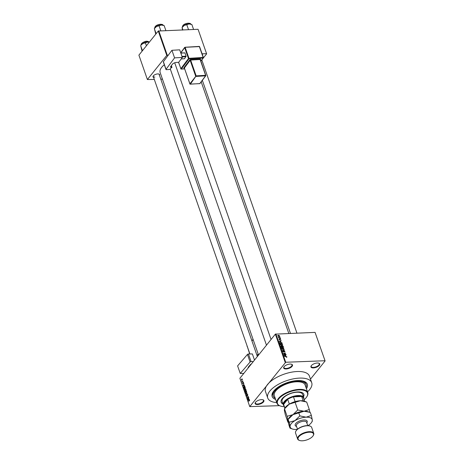 <?xml version="1.0" encoding="UTF-8"?>
<svg xmlns="http://www.w3.org/2000/svg" width="464" height="464" viewBox="0 0 464 464"><rect width="100%" height="100%" fill="white"/><g stroke="black" fill="none" stroke-linecap="round" stroke-linejoin="round"><path stroke-width="0.7" d="M261.493 399.626A4.657 2.036 -19.2 0 1 263.042 399.806A4.657 2.036 -19.2 0 1 262.966 402.479A4.657 2.036 -19.2 0 1 257.555 404.533A4.657 2.036 -19.2 0 1 255.357 402.485A4.657 2.036 -19.2 0 1 261.493 399.626M255.484 402.294A4.269 1.868 160.8 0 0 255.38 403.152A4.269 1.868 160.8 0 0 257.601 403.999A4.269 1.868 160.8 0 0 261.812 402.659A4.269 1.868 160.8 0 0 263.436 400.345A4.269 1.868 160.8 0 0 262.821 399.742M290.064 364.072A4.657 2.036 -19.2 0 1 291.612 364.252A4.657 2.036 -19.2 0 1 291.537 366.925A4.657 2.036 -19.2 0 1 286.126 368.973A4.657 2.036 -19.2 0 1 283.927 366.925A4.657 2.036 -19.2 0 1 290.064 364.072M284.055 366.74A4.269 1.868 160.8 0 0 283.951 367.598A4.269 1.868 160.8 0 0 286.172 368.439A4.269 1.868 160.8 0 0 290.389 367.105A4.269 1.868 160.8 0 0 292.013 364.791A4.269 1.868 160.8 0 0 291.392 364.188M317.312 363.016A4.657 2.036 -19.2 0 1 318.861 363.196A4.657 2.036 -19.2 0 1 318.785 365.87A4.657 2.036 -19.2 0 1 313.374 367.917A4.657 2.036 -19.2 0 1 311.176 365.87A4.657 2.036 -19.2 0 1 317.312 363.016M311.303 365.684A4.269 1.868 160.8 0 0 311.199 366.543A4.269 1.868 160.8 0 0 313.42 367.384A4.269 1.868 160.8 0 0 317.637 366.05A4.269 1.868 160.8 0 0 319.261 363.735A4.269 1.868 160.8 0 0 318.64 363.132M153.607 77.436A3.492 1.525 -19.2 0 1 153.184 76.061A3.492 1.525 -19.2 0 1 157.789 73.915A3.492 1.525 -19.2 0 1 158.949 74.054A3.492 1.525 -19.2 0 1 159.471 75.394M257.369 356.514L159.129 74.402A3.103 1.357 160.8 0 0 158.729 73.991M275.633 399.446A18.624 8.137 -19.2 0 1 273.052 391.987A18.624 8.137 -19.2 0 1 297.61 380.555A18.624 8.137 -19.2 0 1 303.804 381.275A18.624 8.137 -19.2 0 1 306.414 388.728M306.02 387.591A17.458 7.627 160.8 0 0 306.217 384.621L305.875 383.635A17.458 7.627 160.8 0 0 303.154 381.077M307.51 391.865A23.281 10.173 160.8 0 0 311.715 382.707A23.281 10.173 160.8 0 0 299.582 378.102A23.281 10.173 160.8 0 0 276.602 385.381A23.281 10.173 160.8 0 0 267.74 398.019A23.281 10.173 160.8 0 0 276.73 402.584M311.715 382.707L309.418 376.118A23.281 10.173 160.8 0 0 297.285 371.513A23.281 10.173 160.8 0 0 267.496 384.546A23.281 10.173 160.8 0 0 265.449 391.43L267.74 398.019M164.32 64.74A17.847 7.801 160.8 0 0 160.161 72.57L258.535 355.064M242.457 381.344L242.962 381.014L242.127 382.052L241.93 381.356L242.707 381.333M242.44 381.669L241.953 381.611L242.498 381.594M242.109 381.437L242.568 381.507M243.391 382.249L243.032 382.261L243.478 382.429L243.391 383.276L243.124 382.446L243.02 383.693L242.614 383.519L242.684 382.736L242.927 383.508L243.032 382.261L243.293 382.44M243.513 382.556L243.124 382.446M242.736 383.363L243.113 383.496M243.965 385.294L242.997 385.839L243.913 383.74L243.71 384.569L243.965 385.294L244.435 385.277M245.381 387.887L245.085 389.412L244.197 389.354L244.511 387.811L244.992 387.504L245.381 387.887M245.085 389.412L244.412 389.342M244.835 387.8L244.992 387.504M246.581 391.332L246.285 392.857L245.398 392.799L245.711 391.256L246.193 390.949L246.581 391.332M246.285 392.857L245.613 392.793M246.036 391.245L246.193 390.949M249.359 400.107L249.423 400.977L249.319 400.119L248.368 401.261L249.075 400.078L249.62 400.061M249.661 400.229L249.319 400.119M275.854 333.912L285.725 362.256L249.76 406.615L239.888 378.27L275.355 334.132L315.068 332.392L325.102 360.934L315.068 332.392M285.227 362.477L275.355 334.132M248.89 399.44L247.921 399.985L248.837 397.886L248.634 398.709L248.89 399.44L249.359 399.417M247.764 398.576L248.681 397.433L247.608 399.075L248.141 396.819L247.15 397.758L248.298 396.326L248.014 398.57M247.596 394.365L247.161 394.383L247.724 394.62L247.579 395.804L247.237 394.591L247.08 396.331L246.558 396.128L246.68 395.067L246.691 395.954L247.109 395.908L247.161 394.383L247.724 394.62M247.764 394.765L247.237 394.591M247.08 396.331L246.773 396.123M246.691 395.954L247.196 396.111M245.746 393.733L247.126 392.962L246.262 395.218L247.028 393.24L246.233 393.71M245.845 389.354L245.392 389.371L246.175 390.241L245.027 391.674L244.888 390.085L245.392 389.371L245.949 389.592M245.363 390.067L244.888 390.085L245.352 390.004M243.907 386.112L244.766 386.181L244.98 386.796L243.826 388.229L243.53 387.283L244.209 386.1M244.395 385.775L244.766 386.181M242.283 379.001L241.663 379.03L242.307 379.065L242.075 380.184L241.442 380.138L241.663 379.03L242.307 379.065M242.075 380.184L241.651 380.132M310.474 379.14L325.102 360.934M279.514 336.684L279.92 336.881L279.514 336.684M279.264 337.548L280.21 337.722L278.522 337.786L278.354 337.125L279.084 337.769M280.012 338.123L280.418 338.32L280.012 338.123M279.659 339.114L280.018 338.674L280.743 339.155L280.378 339.689L280.134 338.882L279.641 339.689L278.992 339.236L279.305 338.732L279.531 339.48L280.018 338.674L279.664 339.167M280.355 339.642L280.743 339.155L280.378 339.689M280.273 339.48L280.494 339.155M280.134 338.882L279.659 339.364M279.548 339.689L279.978 339.149L279.641 339.689M278.992 339.236L279.305 338.732L278.968 339.149M279.409 338.94L279.079 339.41M280.859 341.603L279.067 341.208L281.161 340.448L280.604 340.878L280.726 341.771M280.25 344.694L281.167 343.853L282.64 344.613L282.489 345.228L281.758 345.465L280.256 344.706L280.331 344.166M282.338 344.99L282.64 344.613L282.489 345.228M281.462 348.139L282.367 347.298L283.84 348.058L283.684 348.673L282.959 348.911L281.457 348.151L281.532 347.611M283.539 348.435L283.84 348.058L283.684 348.673M286.514 357.268L286.885 356.804L286.323 357.286L286.358 356.584L284.362 356.422L285.946 356.358L286.839 357.141M286.218 357.077L286.613 356.804M285.725 362.256L324.933 360.743M285.783 355.749L283.991 355.354L286.085 354.595L285.528 355.018L285.65 355.911M284.067 354.218L286.004 354.351L283.678 354.444L285.157 353.261L283.289 353.336L285.546 353.034L283.893 354.432M283.637 351.277L284.084 350.72L284.989 351.352L284.444 352.077L284.71 351.341L284.165 350.929L283.458 352.054L282.617 351.48L283.086 350.819L282.883 351.463L283.608 351.764L284.084 350.72L283.643 351.062M284.67 351.729L284.444 352.077M284.339 351.869L284.71 351.341M284.165 350.929L283.904 351.468M282.617 351.48L283.086 350.819L282.599 351.434M283.191 351.028L282.709 351.677M281.816 349.102L284.444 349.873L282.332 350.587L284.142 349.792L281.816 349.102M281.81 346.289L282.292 345.692L283.197 346.301L283.423 346.95L281.097 347.043L280.871 346.388L281.254 345.79L282.292 345.692L281.718 346.132M280.871 346.388L281.254 345.79L280.848 346.301M279.624 342.676L280.558 342.142L282.013 342.89L282.228 343.505L279.902 343.598L279.711 342.438M279.084 336.388L279.572 335.791L278.899 336.406L277.814 335.855L278.47 335.24L279.572 335.791L279.514 336.191M277.814 335.855L277.872 335.455M249.76 406.615L279.45 405.664M273.435 391.43A17.458 7.627 160.8 0 0 272.896 395.119L273.238 396.105A17.458 7.627 160.8 0 0 275.239 398.309M198.145 29.481L206.642 53.87L198.145 29.481M202.211 59.38L206.642 53.87M158.27 31.024L138.898 55.135L147.39 79.524L166.767 55.413L158.27 31.024L197.977 29.29M158.769 30.804L167.26 55.199L168.299 55.158M202.35 53.836L206.474 53.679M147.39 79.524L154.315 79.454M160.799 79.205L162.446 79.141M167.26 55.199L166.767 55.413M153.323 75.87A3.103 1.357 160.8 0 0 153.265 76.444A3.103 1.357 160.8 0 0 154.883 77.059M285.818 354.925L286.085 354.595M284.739 355.517L285.488 355.685L285.285 355.105L284.27 355.436L284.606 355.685M284.705 353.823L285.157 353.261M285.111 353.574L285.546 353.034M283.376 352.054L283.608 351.764M284.119 349.984L284.374 349.67M281.938 347.617L281.723 348.139L282.889 348.702L283.568 348.07L282.437 347.507L281.555 348.354M282.854 349.293L283.568 348.07M281.3 346.823L281.99 346.794L281.37 345.999L281.12 347.043M281.37 345.999L280.981 346.695M282.263 346.782L283.081 346.753L282.367 345.9L282.089 347.002M281.926 346.608L282.367 345.9M280.737 344.172L280.529 344.694L281.694 345.257L282.373 344.624L281.236 344.062L280.355 344.903M281.654 345.848L282.373 344.624M280.099 343.377L281.88 343.308L281.225 342.415L280.627 342.351L279.914 342.705L279.92 343.598M279.688 342.983L279.316 343.389M280.894 340.785L281.161 340.448M279.815 341.376L280.563 341.545L280.36 340.959L279.345 341.295L279.682 341.545M278.562 335.449L278.058 335.855L278.823 336.197L279.328 335.791L278.562 335.449L277.913 336.035M278.655 336.4L279.328 335.791M248.414 399.962L247.921 399.985M248.327 399.753L248.727 399.533L248.524 398.953L248.078 399.927L248.808 399.736M249.191 399.516L248.727 399.533M248.507 399.91L248.078 399.927M245.531 392.631L246.216 392.643L246.448 391.5L245.781 391.471L245.531 392.631L246.43 392.637M246.622 391.494L245.781 391.471M245.091 391.297L245.433 390.868L244.98 390.27L245.34 391.285M245.415 390.259L244.98 390.27M245.566 390.7L245.972 390.201L245.723 389.557L245.421 390.288L245.816 390.694M245.937 389.545L245.468 389.58M244.331 389.186L245.015 389.197L245.247 388.055L244.58 388.026L244.331 389.186L245.236 389.192M245.421 388.049L244.58 388.026M243.89 387.852L244.772 386.756L244.29 386.06L243.681 387.15L244.139 387.84M244.83 386.367L244.29 386.06M243.49 385.822L242.997 385.839M243.403 385.613L243.803 385.393L243.6 384.807L243.148 385.787L243.884 385.596M244.267 385.375L243.803 385.393M243.577 385.77L243.148 385.787M241.564 379.999L242.005 379.975L242.185 379.204L241.744 379.227L241.564 379.999L242.22 379.97M242.341 379.198L241.744 379.227M307.76 392.585L305.121 385.004A16.298 7.122 160.8 0 0 297.43 381.768A0.969 0.423 160.8 0 0 297.459 381.565A0.969 0.423 160.8 0 0 296.954 381.373A0.969 0.423 160.8 0 0 295.794 381.831A16.298 7.122 160.8 0 0 280.175 387.109A16.298 7.122 160.8 0 0 274.34 395.722L276.979 403.303A16.298 7.122 -19.2 0 1 283.179 394.458A16.298 7.122 -19.2 0 1 299.263 389.366A16.298 7.122 -19.2 0 1 307.76 392.585A16.298 7.122 -19.2 0 1 306.959 396.529L306.727 396.894A15.909 6.954 160.8 0 0 299.216 389.899A15.909 6.954 160.8 0 0 280.72 396.906A15.909 6.954 160.8 0 0 280.459 406.035A15.909 6.954 160.8 0 0 284.31 406.661M303.485 396.83A12.029 5.255 160.8 0 0 303.845 394.319A12.029 5.255 160.8 0 0 297.575 391.941A12.029 5.255 160.8 0 0 285.702 395.699A12.029 5.255 160.8 0 0 281.126 402.23A12.029 5.255 160.8 0 0 282.965 403.976M281.074 402.062A12.029 5.255 160.8 0 0 282.849 403.651M304.1 399.771A15.909 6.954 160.8 0 0 306.727 396.894M297.43 381.768A16.298 7.122 160.8 0 0 296.624 381.785A16.298 7.122 160.8 0 0 295.794 381.831M306.217 384.621A17.458 7.627 160.8 0 0 297.117 381.17A17.458 7.627 160.8 0 0 279.885 386.628A17.458 7.627 160.8 0 0 273.238 396.105M284.038 405.872A10.863 4.75 -19.2 0 1 283.255 404.817L282.106 401.517A10.863 4.75 -19.2 0 1 286.242 395.624A10.863 4.75 -19.2 0 1 296.966 392.225A10.863 4.75 -19.2 0 1 302.627 394.371L303.775 397.671A10.863 4.75 -19.2 0 1 303.821 398.982M280.459 406.035L280.053 405.896A16.298 7.122 -19.2 0 1 276.979 403.303M303.369 396.505A12.029 5.255 160.8 0 0 303.781 394.156M149.263 42.236A5.121 2.239 160.8 0 0 147.691 42.079A5.121 2.239 -19.2 0 0 142.808 43.57A5.121 2.239 160.8 0 0 141.137 44.944A5.121 2.239 160.8 0 0 140.94 45.217L142.808 43.57L147.691 42.079L149.246 42.259M146.415 45.779L145.389 42.845M142.454 50.704L140.691 45.64L142.077 51.173M283.255 404.817A10.863 4.75 -19.2 0 1 284.212 401.604A10.863 4.75 -19.2 0 1 295.11 395.891A10.863 4.75 -19.2 0 1 303.775 397.671M304.628 401.29L303.526 398.124A10.475 4.576 160.8 0 0 301.681 396.505A10.475 4.576 160.8 0 0 293.463 396.824A10.475 4.576 160.8 0 0 287.686 399.353A10.475 4.576 160.8 0 0 284.658 401.917A10.475 4.576 160.8 0 0 283.626 404.405A10.475 4.576 160.8 0 0 283.736 405.014L284.838 408.181M289.339 404.092L287.686 399.353L283.626 404.405L284.902 408.082M303.207 400.89L301.681 396.505L293.463 396.824L295.127 401.615M165.863 30.531L164.152 25.607L161.385 25.033A5.121 2.239 160.8 0 0 156.501 26.529L161.385 25.033A5.121 2.239 160.8 0 1 163.084 25.23L164.152 25.607M160.799 30.728L159.088 25.804M155.771 34.133L154.384 28.6L156.501 26.529A5.121 2.239 160.8 0 0 154.634 28.176L154.344 28.629L156.148 33.663M193.575 29.458L191.864 24.534L189.097 23.96A5.121 2.239 160.8 0 0 184.214 25.456L189.097 23.96A5.121 2.239 160.8 0 1 190.803 24.157L191.864 24.534M188.512 29.655L186.801 24.731M182.462 30.125L182.103 27.527L184.214 25.456A5.121 2.239 160.8 0 0 182.346 27.103L182.056 27.556L182.915 29.87M296.096 430.807A8.149 3.561 -19.2 0 1 296.206 430.627A8.149 3.561 -19.2 0 1 306.948 425.627A8.149 3.561 -19.2 0 1 309.656 425.94A8.149 3.561 -19.2 0 1 309.853 426.016M313.745 433.37L311.68 427.437A8.538 3.729 160.8 0 0 310.068 426.08A8.538 3.729 160.8 0 0 307.226 425.749A8.538 3.729 160.8 0 0 295.974 430.986A8.538 3.729 160.8 0 0 295.556 433.051L297.621 438.985A8.538 3.729 -19.2 0 1 300.869 434.35A8.538 3.729 -19.2 0 1 309.297 431.682A8.538 3.729 -19.2 0 1 313.745 433.37A8.538 3.729 -19.2 0 1 313.322 435.435L313.09 435.8A8.149 3.561 160.8 0 0 309.244 432.216A8.149 3.561 160.8 0 0 299.773 435.806A8.149 3.561 160.8 0 0 299.64 440.487A8.149 3.561 160.8 0 0 302.348 440.8A8.149 3.561 160.8 0 0 313.09 435.8M299.64 440.487L299.234 440.342A8.538 3.729 -19.2 0 1 297.621 438.985M305.643 401.638L304.262 401.163A11.641 5.087 160.8 0 0 300.394 400.716A11.641 5.087 160.8 0 0 289.298 404.115A11.641 5.087 160.8 0 0 285.047 407.856L284.49 408.819L289.298 404.115L300.394 400.716L306.681 402.021L309.291 409.509L304.065 411.261L297.778 409.956L292.97 414.659L287.094 416.307L284.49 408.819L284.368 410.246L285.319 414.729L287.924 422.217L288.33 422.368M297.778 409.956L295.168 402.468M287.094 416.307L288.045 420.79L287.924 422.217M309.952 412.415L309.291 409.509M308.044 425.639A11.641 5.087 160.8 0 0 311.628 422.31A11.641 5.087 160.8 0 0 312.301 419.926A11.641 5.087 160.8 0 0 306.13 417.194A11.641 5.087 160.8 0 0 295.034 420.593A11.641 5.087 160.8 0 0 290.11 426.723L289.994 428.15L288.991 425.273L288.045 420.79L288.161 419.369L292.97 414.659L304.065 411.261L309.314 412.183L307.934 411.713A11.641 5.087 160.8 0 0 304.065 411.261A11.641 5.087 160.8 0 0 292.97 414.659A11.641 5.087 160.8 0 0 288.718 418.406L288.057 419.439M288.051 419.444L289.165 422.24L290.11 426.723A11.641 5.087 160.8 0 0 292.413 429.003A11.641 5.087 160.8 0 0 296.281 429.455A11.641 5.087 160.8 0 0 297.285 429.386M309.314 412.183L310.352 412.566L311.356 415.442L306.13 417.194L299.843 415.889L295.034 420.593L289.165 422.24M312.185 421.347L312.301 419.926L311.356 415.442M289.994 428.15L292.413 429.003M299.843 415.889L298.845 413.012M179.701 49.834L182.34 57.42L174.568 57.878L171.929 50.298L179.701 49.834M170.462 69.414A3.103 1.357 -19.2 0 1 170.404 69.293A3.103 1.357 -19.2 0 1 171.987 67.379L171.645 67.396A1.937 0.847 -19.2 0 1 170.578 67.019A1.937 0.847 -19.2 0 1 170.723 66.48L172.393 64.241A3.103 1.357 -19.2 0 1 176.32 62.449L178.686 62.309L182.34 57.42M166.037 69.287A0.777 0.336 160.8 0 0 165.979 69.507L163.34 61.927A0.777 0.336 -19.2 0 1 163.398 61.706L166.037 69.287L174.568 57.878M165.979 69.507A0.777 0.336 160.8 0 0 166.408 69.658L170.445 69.414M163.398 61.706L171.929 50.298M171.987 67.379L171.373 65.61M180.798 52.983L184.939 52.879L186.087 56.179L184.527 58.748L181.198 58.945M184.939 52.879L180.844 53.122M181.992 56.417L186.087 56.179M186.047 56.707L182.172 56.939M250.705 364.808L250.583 364.455M247.451 354.426A0.777 0.336 -19.2 0 1 248.455 354.009L251.094 361.589A0.777 0.336 160.8 0 0 250.09 362.007L247.451 354.426L237.603 365.887L240.242 373.468L243.797 373.41M248.455 354.009L252.37 353.939L254.51 360.076M250.09 362.007L240.242 373.468M251.094 361.589L253.327 361.549M248.194 367.935A3.103 1.357 -19.2 0 1 248.159 367.848A3.103 1.357 -19.2 0 1 248.484 366.873L250.415 364.623A1.937 0.847 -19.2 0 1 251.407 363.938M149.147 42.201A4.269 1.868 160.8 0 0 145.702 41.563A4.269 1.868 160.8 0 0 141.479 43.796A4.269 1.868 160.8 0 0 141.085 45.008M141.607 43.587A4.037 1.763 -19.2 0 1 148.231 41.528M162.841 25.16A4.269 1.868 160.8 0 0 159.396 24.522A4.269 1.868 160.8 0 0 155.173 26.75A4.269 1.868 160.8 0 0 154.779 27.968M155.301 26.547A4.037 1.763 -19.2 0 1 161.924 24.488M190.553 24.087A4.269 1.868 160.8 0 0 187.108 23.444A4.269 1.868 160.8 0 0 182.886 25.677A4.269 1.868 160.8 0 0 182.491 26.889M183.013 25.474A4.037 1.763 -19.2 0 1 189.637 23.415M296.554 426.48A6.363 2.778 -19.2 0 1 296.426 422.843A6.363 2.778 -19.2 0 1 303.897 419.972A6.363 2.778 -19.2 0 1 306.814 422.907M307.76 425.621L306.611 422.327A5.435 2.372 160.8 0 0 303.781 421.254A5.435 2.372 160.8 0 0 298.416 422.953A5.435 2.372 160.8 0 0 296.351 425.9L297.499 429.194M202.258 54.363A2.326 1.137 -93.4 0 0 202.066 53.546A2.326 1.137 -93.4 0 0 201.747 52.896M202.252 53.725A1.937 0.951 86.6 0 1 202.449 54.903M200.837 61.057L203.116 58.006L188.923 58.847L181.308 69.037L184.585 68.84M200.274 59.525A0.389 0.296 -143.2 0 1 200.512 59.328A0.777 0.336 160.8 0 0 200.141 58.963L190.681 59.525A0.777 0.336 160.8 0 0 189.701 59.972L183.912 67.715A0.777 0.336 160.8 0 0 184.283 68.08L184.295 68.063M171.135 65.923L171.645 67.396M178.623 62.309L180.856 68.73L188.471 58.539L184.684 47.664L185.177 47.438L188.964 58.319L203.157 57.472L199.369 46.597L184.91 47.316A0.389 0.296 -143.2 0 0 184.713 47.409L180.716 52.757M199.555 46.777L199.189 46.412L185.003 47.258A0.389 0.389 0 0 0 184.713 47.409A0.389 0.296 -143.2 0 0 184.684 47.664L180.769 52.902M196.15 75.876L205.616 75.313L200.106 59.496L190.646 60.059L196.15 75.876L190.327 84.152L199.787 83.59L205.575 75.847L196.115 76.409A0.389 0.296 36.8 0 1 195.663 76.102L190.153 60.279L184.365 68.022L189.875 83.845L196.15 75.876M190.083 84.094L199.694 83.648A0.389 0.389 0 0 0 199.984 83.497A0.389 0.296 36.8 0 1 199.787 83.59L199.595 83.601M190.234 84.21L190.327 84.152A0.389 0.296 36.8 0 1 189.875 83.845L189.846 83.955A0.389 0.389 0 0 0 190.234 84.21M200.141 58.963L205.801 75.499A0.389 0.296 36.8 0 1 205.772 75.754A0.389 0.389 0 0 0 205.83 75.394L205.575 75.847A0.389 0.296 36.8 0 0 205.772 75.754L199.984 83.497A0.389 0.296 36.8 0 0 200.019 83.276M189.996 84.03L184.365 68.022A0.389 0.296 -143.2 0 0 183.912 67.715M189.701 59.972A0.389 0.296 -143.2 0 1 190.153 60.279L190.681 59.525M203.116 58.006A0.389 0.296 36.8 0 0 203.342 57.658L203.116 58.006M181.07 68.974L181.308 69.037A0.389 0.296 -143.2 0 1 180.856 68.73L180.827 68.834A0.389 0.389 0 0 0 181.215 69.095L184.602 68.892M188.923 58.847L188.964 58.319L188.471 58.539A0.389 0.296 36.8 0 0 188.923 58.847M180.977 68.91L178.553 62.315M200.877 61.167L203.313 57.907A0.389 0.389 0 0 0 203.371 57.548L199.578 46.673A0.389 0.389 0 0 0 199.189 46.412L199.097 46.47M248.942 366.34L249.104 366.804M258.222 354.165L257.033 355.552M247.266 346.376L249.794 353.986M253.129 339.549L251.94 340.936M249.713 353.986L247.208 346.219A0.389 0.389 0 0 0 247.138 346.602L247.248 346.672M288.794 333.413L201.196 81.867M286.595 356.967L286.334 357.286M283.956 351.022L283.295 351.834M282.901 351.149L282.622 351.497M281.781 347.739L281.126 348.557M281.143 346.086L280.882 346.411M282.112 345.999L281.834 346.347M280.581 344.294L279.925 345.112M280.007 338.935L279.345 339.752M278.098 335.605L277.843 335.919M279.293 336.04L278.997 336.4M247.364 394.516L247.677 394.504M245.839 392.921L246.245 392.904M246.14 391.216L246.523 391.198M245.096 390.189L245.386 390.183M245.613 389.487L245.908 389.476M244.638 389.476L245.044 389.458M244.94 387.771L245.323 387.753M244.366 386.042L244.702 386.025M242.214 381.536L242.556 381.524M241.75 380.161L242.104 380.149M241.999 379.042L242.295 379.03M149.164 42.247C148.202 41.226 145.87 40.084 141.497 43.639L141.102 45.054M249.91 353.98L153.265 76.444M170.404 69.293L266.475 345.181M174.708 62.779L271.063 339.474M296.931 333.1L201.805 59.926M290.447 333.349L202.339 80.342M154.796 28.014L155.191 26.599C157.284 23.763 163.717 23.96 162.858 25.207M182.509 26.941L182.903 25.526C184.997 22.69 191.435 22.887 190.571 24.134M296.206 430.627L295.974 430.986M311.628 422.31L312.295 421.271M309.656 425.94L310.068 426.08M202.495 55.042L201.666 52.664M253.077 339.393L251.888 340.773M258.17 354.009L256.981 355.389"/></g></svg>
